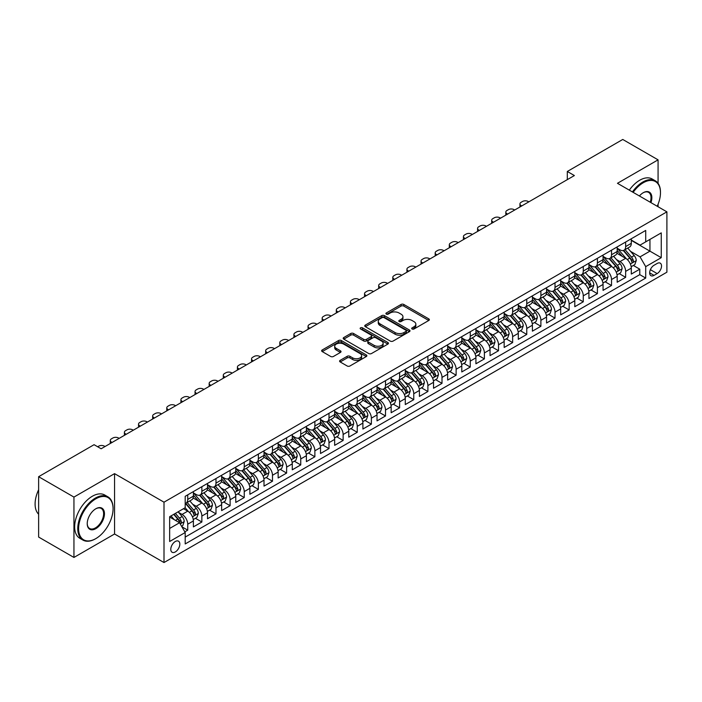 <?xml version="1.0" encoding="UTF-8"?>
<svg xmlns="http://www.w3.org/2000/svg" width="702" height="702" viewBox="0 0 702 702"><rect width="100%" height="100%" fill="white"/><g stroke="black" fill="none" stroke-linecap="round" stroke-linejoin="round"><path stroke-width="1.05" d="M412.1 328.984A1.369 0.79 0 0 0 414.04 328.984L428.773 320.481A1.957 1.132 0 0 0 429.352 319.673A1.957 1.132 0 0 0 428.773 318.875L403.817 304.466A1.957 1.132 0 0 0 401.044 304.466L386.311 312.969A1.369 0.79 0 0 0 385.907 313.531A1.369 0.79 0 0 0 386.311 314.092A1.369 0.79 0 0 0 388.25 314.092L390.154 312.995A6.274 3.624 0 0 1 399.034 312.995L401.114 314.189A6.274 3.624 0 0 1 402.948 316.751A6.274 3.624 0 0 1 401.114 319.313L399.201 320.419A1.369 0.79 0 0 0 398.806 320.981A1.369 0.79 0 0 0 399.201 321.534A1.369 0.79 0 0 0 401.149 321.534L403.053 320.437A6.274 3.624 0 0 1 411.925 320.437L414.005 321.639A6.274 3.624 0 0 1 415.847 324.201A6.274 3.624 0 0 1 414.005 326.763L412.1 327.86A1.369 0.79 0 0 0 411.697 328.422A1.369 0.79 0 0 0 412.1 328.984L412.1 327.86M175.307 551.939A6.397 3.694 120 0 0 179.484 546.305A6.397 3.694 120 0 0 178.501 541.181A6.397 3.694 120 0 0 175.307 541.496A6.397 3.694 120 0 0 171.13 547.13A6.397 3.694 120 0 0 172.104 552.255A6.397 3.694 120 0 0 175.307 551.939M340.172 360.345A1.957 1.132 0 0 0 339.592 361.144A1.957 1.132 0 0 0 340.172 361.942L347.174 365.988A1.957 1.132 0 0 0 349.947 365.988L366.312 356.537A1.957 1.132 0 0 0 366.883 355.738A1.957 1.132 0 0 0 366.312 354.94L341.347 340.531A1.957 1.132 0 0 0 338.575 340.531L322.218 349.973A1.957 1.132 0 0 0 321.639 350.781A1.957 1.132 0 0 0 322.218 351.579L330.677 356.458A1.957 1.132 0 0 0 333.45 356.458L340.452 352.422A1.957 1.132 0 0 0 341.023 351.614A1.957 1.132 0 0 0 340.452 350.816L336.258 348.394A5.247 3.027 0 0 1 334.714 346.253A5.247 3.027 0 0 1 337.952 343.453A5.247 3.027 0 0 1 343.673 344.112L360.1 353.597A5.247 3.027 0 0 1 361.644 355.738A5.247 3.027 0 0 1 358.406 358.538A5.247 3.027 0 0 1 352.685 357.88L349.947 356.3A1.957 1.132 0 0 0 347.174 356.3L340.172 360.345L340.172 361.942M114.558 473.639L73.947 497.086L38.628 476.702L38.628 537.056L73.947 557.441L114.558 533.994L164.005 562.539L164.005 502.184L114.558 473.639L114.558 533.994M658.072 183.345L658.072 159.845L617.462 183.301L666.9 211.846L164.005 502.184M658.072 159.845L622.753 139.461L567.313 171.472L567.313 179.624M38.628 476.702L94.077 444.691L101.141 448.771L574.376 175.553L567.313 171.472M390.294 341.093A1.957 1.132 0 0 0 393.067 341.093L409.433 331.642A1.957 1.132 0 0 0 410.003 330.844A1.957 1.132 0 0 0 409.433 330.045L384.477 315.637A1.957 1.132 0 0 0 381.704 315.637L365.338 325.079A1.957 1.132 0 0 0 364.759 325.877A1.957 1.132 0 0 0 365.338 326.684L390.294 341.093M361.1 329.282A1.369 0.79 0 0 1 362.495 329.475L387.846 344.112L371.507 353.536A1.957 1.132 0 0 1 368.734 353.536L343.778 339.127L343.778 337.53A1.957 1.132 0 0 0 343.199 338.329A1.957 1.132 0 0 0 343.778 339.127M343.778 337.53L350.781 333.485A1.957 1.132 0 0 1 353.554 333.485L363.671 339.329A1.957 1.132 0 0 0 366.444 339.329L371.095 336.644A1.957 1.132 0 0 0 371.665 335.846A1.957 1.132 0 0 0 371.095 335.047L360.556 328.966A1.369 0.79 0 0 1 360.152 328.404A1.369 0.79 0 0 1 361.003 327.667A1.369 0.79 0 0 1 362.495 327.843L387.873 342.488A1.957 1.132 0 0 1 388.443 343.296A1.957 1.132 0 0 1 387.873 344.094L387.873 342.488M184.801 531.853L187.732 530.159L181.871 526.781M178.536 512.372L182.081 514.417A7.994 4.616 60 0 1 187.732 524.21L193.383 520.945L193.383 526.904L201.86 522.007L195.437 518.295M192.664 504.22L196.209 506.265A7.994 4.616 60 0 1 201.86 516.049L207.511 512.793L207.511 518.743L215.988 513.846L209.556 510.143M206.792 496.06L210.337 498.113A7.994 4.616 60 0 1 215.988 507.897L221.639 504.633L221.639 510.591L230.116 505.694L223.684 501.983M220.919 487.908L224.464 489.952A7.994 4.616 60 0 1 230.116 499.745L235.767 496.481L235.767 502.43L244.243 497.542L237.811 493.831M235.047 479.747L238.592 481.8A7.994 4.616 60 0 1 244.243 491.584L249.894 488.32L249.894 494.278L258.362 489.382L251.939 485.67M249.166 471.595L252.72 473.639A7.994 4.616 60 0 1 258.362 483.432L264.013 480.168L264.013 486.117L272.49 481.23L266.067 477.518M263.294 463.443L266.839 465.487A7.994 4.616 60 0 1 272.49 475.272L278.141 472.007L278.141 477.965L286.618 473.069L280.195 469.357M277.422 455.282L280.967 457.327A7.994 4.616 60 0 1 286.618 467.12L292.269 463.855L292.269 469.813L300.746 464.917L294.322 461.205M291.549 447.13L295.094 449.175A7.994 4.616 60 0 1 300.746 458.959L306.397 455.703L306.397 461.653L314.873 456.756L308.441 453.053M305.677 438.969L309.222 441.023A7.994 4.616 60 0 1 314.873 450.807L320.524 447.543L320.524 453.501L329.001 448.604L322.569 444.892M319.805 430.817L323.35 432.862A7.994 4.616 60 0 1 329.001 442.655L334.652 439.391L334.652 445.34L343.129 440.452L336.697 436.741M333.924 422.657L337.478 424.71A7.994 4.616 60 0 1 343.129 434.494L348.771 431.23L348.771 437.188L357.248 432.292L350.825 428.58M348.052 414.505L351.597 416.549A7.994 4.616 60 0 1 357.248 426.342L362.899 423.078L362.899 429.027L371.376 424.14L364.952 420.428M362.179 406.353L365.724 408.397A7.994 4.616 60 0 1 371.376 418.181L377.027 414.917L377.027 420.875L385.503 415.979L379.08 412.267M376.307 398.192L379.852 400.237A7.994 4.616 60 0 1 385.503 410.029L391.154 406.765L391.154 412.723L399.631 407.827L393.199 404.115M390.435 390.04L393.98 392.085A7.994 4.616 60 0 1 399.631 401.869L405.282 398.613L405.282 404.563L413.759 399.666L407.327 395.963M404.563 381.879L408.108 383.933A7.994 4.616 60 0 1 413.759 393.717L419.41 390.452L419.41 396.411L427.887 391.514L421.454 387.802M418.682 373.727L422.235 375.772A7.994 4.616 60 0 1 427.887 385.556L433.529 382.3L433.529 388.25L442.006 383.362L435.582 379.65M432.809 365.567L436.354 367.62A7.994 4.616 60 0 1 442.006 377.404L447.657 374.14L447.657 380.098L456.133 375.201L449.71 371.49M446.937 357.415L450.482 359.459A7.994 4.616 60 0 1 456.133 369.252L461.784 365.988L461.784 371.937L470.261 367.049L463.838 363.338M461.065 349.263L464.61 351.307A7.994 4.616 60 0 1 470.261 361.091L475.912 357.827L475.912 363.785L484.389 358.889L477.957 355.177M475.193 341.102L478.738 343.146A7.994 4.616 60 0 1 484.389 352.939L490.04 349.675L490.04 355.624L498.517 350.737L492.084 347.025M489.32 332.95L492.865 334.994A7.994 4.616 60 0 1 498.517 344.779L504.168 341.523L504.168 347.472L512.644 342.576L506.212 338.864M503.439 324.789L506.993 326.842A7.994 4.616 60 0 1 512.644 336.627L518.295 333.362L518.295 339.32L526.763 334.424L520.34 330.712M517.567 316.637L521.112 318.682A7.994 4.616 60 0 1 526.763 328.466L532.414 325.21L532.414 331.16L540.891 326.272L534.468 322.56M531.695 308.476L535.24 310.53A7.994 4.616 60 0 1 540.891 320.314L546.542 317.05L546.542 323.008L555.019 318.111L548.595 314.399M545.823 300.324L549.368 302.369A7.994 4.616 60 0 1 555.019 312.162L560.67 308.898L560.67 314.847L569.146 309.959L562.714 306.248M559.95 292.164L563.495 294.217A7.994 4.616 60 0 1 569.146 304.001L574.798 300.737L574.798 306.695L583.274 301.799L576.842 298.087M574.078 284.012L577.623 286.056A7.994 4.616 60 0 1 583.274 295.849L588.925 292.585L588.925 298.534L597.402 293.647L590.97 289.935M588.197 275.86L591.751 277.904A7.994 4.616 60 0 1 597.402 287.688L603.053 284.433L603.053 290.382L611.521 285.486L605.098 281.774M602.325 267.699L605.879 269.752A7.994 4.616 60 0 1 611.521 279.536L617.172 276.272L617.172 282.23L625.649 277.334L625.649 271.376A7.994 4.616 -120 0 0 619.998 261.592L616.453 259.547M619.225 273.622L625.649 277.334M193.383 520.945A7.994 4.616 -120 0 0 187.732 511.161L183.494 508.713M207.511 512.793A7.994 4.616 -120 0 0 201.86 503.001L193.129 497.964M221.639 504.633A7.994 4.616 -120 0 0 215.988 494.849L207.248 489.803M235.767 496.481A7.994 4.616 -120 0 0 230.116 486.688L221.376 481.651M249.894 488.32A7.994 4.616 -120 0 0 244.243 478.536L235.503 473.49M264.013 480.168A7.994 4.616 -120 0 0 258.362 470.384L249.631 465.338M278.141 472.007A7.994 4.616 -120 0 0 272.49 462.223L263.759 457.177M292.269 463.855A7.994 4.616 -120 0 0 286.618 454.071L277.887 449.026M306.397 455.703A7.994 4.616 -120 0 0 300.746 445.91L292.006 440.865M320.524 447.543A7.994 4.616 -120 0 0 314.873 437.758L306.133 432.713M334.652 439.391A7.994 4.616 -120 0 0 329.001 429.598L320.261 424.561M348.771 431.23A7.994 4.616 -120 0 0 343.129 421.446L334.389 416.4M362.899 423.078A7.994 4.616 -120 0 0 357.248 413.294L348.517 408.248M377.027 414.917A7.994 4.616 -120 0 0 371.376 405.133L362.644 400.087M391.154 406.765A7.994 4.616 -120 0 0 385.503 396.981L376.763 391.935M405.282 398.613A7.994 4.616 -120 0 0 399.631 388.82L390.891 383.775M419.41 390.452A7.994 4.616 -120 0 0 413.759 380.668L405.019 375.623M433.529 382.3A7.994 4.616 -120 0 0 427.887 372.508L419.147 367.471M447.657 374.14A7.994 4.616 -120 0 0 442.006 364.356L433.274 359.31M461.784 365.988A7.994 4.616 -120 0 0 456.133 356.204L447.402 351.158M475.912 357.827A7.994 4.616 -120 0 0 470.261 348.043L461.521 342.997M490.04 349.675A7.994 4.616 -120 0 0 484.389 339.891L475.649 334.845M504.168 341.523A7.994 4.616 -120 0 0 498.517 331.73L489.777 326.684M518.295 333.362A7.994 4.616 -120 0 0 512.644 323.578L503.904 318.532M532.414 325.21A7.994 4.616 -120 0 0 526.763 315.417L518.032 310.381M546.542 317.05A7.994 4.616 -120 0 0 540.891 307.265L532.16 302.22M560.67 308.898A7.994 4.616 -120 0 0 555.019 299.113L546.288 294.068M574.798 300.737A7.994 4.616 -120 0 0 569.146 290.953L560.407 285.907M588.925 292.585A7.994 4.616 -120 0 0 583.274 282.801L574.534 277.755M603.053 284.433A7.994 4.616 -120 0 0 597.402 274.64L588.662 269.594M617.172 276.272A7.994 4.616 -120 0 0 611.521 266.488L602.79 261.442M657.151 263.469L654.045 265.259A6.195 3.571 120 0 0 649.999 270.718A6.195 3.571 120 0 0 650.947 275.684A6.195 3.571 120 0 0 654.045 275.377L657.151 273.578A6.195 3.571 120 0 0 661.196 268.12A6.195 3.571 120 0 0 660.249 263.162A6.195 3.571 120 0 0 657.151 263.469M164.005 562.539L666.9 272.192L666.9 211.846M169.656 528.448L179.545 522.744L185.196 532.528L185.196 543.945L645.708 278.071L645.708 266.646L640.057 256.862L630.58 251.386M185.196 532.528L169.656 541.496L169.656 516.707L185.196 507.73L185.196 496.314L645.708 230.44L645.708 241.857L661.249 232.88L661.249 257.678L645.708 266.646M193.383 492.892L196.209 494.524A7.994 4.616 60 0 0 200.21 494.919L205.853 491.654A7.994 4.616 -120 0 0 207.511 487.995L207.511 483.432M207.511 484.731L210.337 486.363A7.994 4.616 60 0 0 214.329 486.758L219.98 483.502A7.994 4.616 -120 0 0 221.639 479.843L221.639 475.272M221.639 476.579L224.464 478.211A7.994 4.616 60 0 0 228.457 478.606L234.108 475.342A7.994 4.616 -120 0 0 235.767 471.683L235.767 467.12M235.767 468.418L238.592 470.05A7.994 4.616 60 0 0 242.585 470.445L248.236 467.19A7.994 4.616 -120 0 0 249.894 463.531L249.894 458.959M249.894 460.266L252.72 461.898A7.994 4.616 60 0 0 256.713 462.293L262.364 459.029A7.994 4.616 -120 0 0 264.013 455.37L264.013 450.807M264.013 452.114L266.839 453.746A7.994 4.616 60 0 0 270.84 454.141L276.491 450.877A7.994 4.616 -120 0 0 278.141 447.218L278.141 442.646M278.141 443.954L280.967 445.586A7.994 4.616 60 0 0 284.968 445.981L290.61 442.716A7.994 4.616 -120 0 0 292.269 439.066L292.269 434.494M292.269 435.802L295.094 437.434A7.994 4.616 60 0 0 299.087 437.829L304.738 434.564A7.994 4.616 -120 0 0 306.397 430.905L306.397 426.342M306.397 427.641L309.222 429.273A7.994 4.616 60 0 0 313.215 429.668L318.866 426.412A7.994 4.616 -120 0 0 320.524 422.753L320.524 418.181M320.524 419.489L323.35 421.121A7.994 4.616 60 0 0 327.343 421.516L332.994 418.252A7.994 4.616 -120 0 0 334.652 414.592L334.652 410.029M334.652 411.328L337.478 412.96A7.994 4.616 60 0 0 341.47 413.355L347.121 410.1A7.994 4.616 -120 0 0 348.771 406.44L348.771 401.869M348.771 403.176L351.597 404.808A7.994 4.616 60 0 0 355.598 405.203L361.249 401.939A7.994 4.616 -120 0 0 362.899 398.28L362.899 393.717M362.899 395.024L365.724 396.648A7.994 4.616 60 0 0 369.726 397.051L375.377 393.787A7.994 4.616 -120 0 0 377.027 390.128L377.027 385.556M377.027 386.863L379.852 388.496A7.994 4.616 60 0 0 383.845 388.89L389.496 385.626A7.994 4.616 -120 0 0 391.154 381.967L391.154 377.404M391.154 378.711L393.98 380.344A7.994 4.616 60 0 0 397.973 380.738L403.624 377.474A7.994 4.616 -120 0 0 405.282 373.815L405.282 369.252M405.282 370.551L408.108 372.183A7.994 4.616 60 0 0 412.1 372.578L417.751 369.322A7.994 4.616 -120 0 0 419.41 365.663L419.41 361.091M419.41 362.399L422.235 364.031A7.994 4.616 60 0 0 426.228 364.426L431.879 361.161A7.994 4.616 -120 0 0 433.529 357.502L433.529 352.939M433.529 354.238L436.354 355.87A7.994 4.616 60 0 0 440.356 356.265L446.007 353.009A7.994 4.616 -120 0 0 447.657 349.35L447.657 344.779M447.657 346.086L450.482 347.718A7.994 4.616 60 0 0 454.484 348.113L460.135 344.849A7.994 4.616 -120 0 0 461.784 341.19L461.784 336.627M461.784 337.934L464.61 339.557A7.994 4.616 60 0 0 468.603 339.961L474.254 336.697A7.994 4.616 -120 0 0 475.912 333.038L475.912 328.466M475.912 329.773L478.738 331.405A7.994 4.616 60 0 0 482.73 331.8L488.381 328.536A7.994 4.616 -120 0 0 490.04 324.877L490.04 320.314M490.04 321.621L492.865 323.253A7.994 4.616 60 0 0 496.858 323.648L502.509 320.384A7.994 4.616 -120 0 0 504.168 316.725L504.168 312.162M504.168 313.461L506.993 315.093A7.994 4.616 60 0 0 510.986 315.488L516.637 312.223A7.994 4.616 -120 0 0 518.295 308.573L518.295 304.001M518.295 305.309L521.112 306.941A7.994 4.616 60 0 0 525.114 307.336L530.765 304.071A7.994 4.616 -120 0 0 532.414 300.412L532.414 295.849M532.414 297.148L535.24 298.78A7.994 4.616 60 0 0 539.241 299.175L544.892 295.919A7.994 4.616 -120 0 0 546.542 292.26L546.542 287.688M546.542 288.996L549.368 290.628A7.994 4.616 60 0 0 553.36 291.023L559.011 287.759A7.994 4.616 -120 0 0 560.67 284.099L560.67 279.536M560.67 280.844L563.495 282.467A7.994 4.616 60 0 0 567.488 282.871L573.139 279.607A7.994 4.616 -120 0 0 574.798 275.947L574.798 271.376M574.798 272.683L577.623 274.315A7.994 4.616 60 0 0 581.616 274.71L587.267 271.446A7.994 4.616 -120 0 0 588.925 267.787L588.925 263.224M588.925 264.531L591.751 266.163A7.994 4.616 60 0 0 595.744 266.558L601.395 263.294A7.994 4.616 -120 0 0 603.053 259.635L603.053 255.072M603.053 256.37L605.879 258.003A7.994 4.616 60 0 0 609.871 258.397L615.522 255.133A7.994 4.616 -120 0 0 617.172 251.483L617.172 246.911M185.196 537.091L639.776 274.64L639.776 269.182L631.3 274.07L631.3 268.12A7.994 4.616 -120 0 0 625.649 258.327L616.918 253.29M617.172 248.218L619.998 249.851A7.994 4.616 -120 0 0 623.999 250.245A7.994 4.616 -120 0 0 625.649 246.586L625.649 242.014M623.999 250.245L629.65 246.981A7.994 4.616 -120 0 0 631.3 243.322L631.3 238.759M187.732 494.849L187.732 499.412A7.994 4.616 60 0 1 186.083 503.071A7.994 4.616 60 0 1 185.196 503.395M186.083 503.071L191.734 499.806A7.994 4.616 -120 0 0 193.383 496.156L193.383 491.584M201.86 486.688L201.86 491.26A7.994 4.616 60 0 1 200.21 494.919M215.988 478.536L215.988 483.099A7.994 4.616 60 0 1 214.329 486.758M230.116 470.384L230.116 474.947A7.994 4.616 60 0 1 228.457 478.606M244.243 462.223L244.243 466.795A7.994 4.616 60 0 1 242.585 470.445M258.362 454.071L258.362 458.634A7.994 4.616 60 0 1 256.713 462.293M272.49 445.91L272.49 450.482A7.994 4.616 60 0 1 270.84 454.141M286.618 437.758L286.618 442.321A7.994 4.616 60 0 1 284.968 445.981M300.746 429.598L300.746 434.169A7.994 4.616 60 0 1 299.087 437.829M314.873 421.446L314.873 426.009A7.994 4.616 60 0 1 313.215 429.668M329.001 413.285L329.001 417.857A7.994 4.616 60 0 1 327.343 421.516M343.129 405.133L343.129 409.705A7.994 4.616 60 0 1 341.47 413.355M357.248 396.981L357.248 401.544A7.994 4.616 60 0 1 355.598 405.203M371.376 388.82L371.376 393.392A7.994 4.616 60 0 1 369.726 397.051M385.503 380.668L385.503 385.231A7.994 4.616 60 0 1 383.845 388.89M399.631 372.508L399.631 377.079A7.994 4.616 60 0 1 397.973 380.738M413.759 364.356L413.759 368.919A7.994 4.616 60 0 1 412.1 372.578M427.887 356.195L427.887 360.767A7.994 4.616 60 0 1 426.228 364.426M442.006 348.043L442.006 352.615A7.994 4.616 60 0 1 440.356 356.265M456.133 339.891L456.133 344.454A7.994 4.616 60 0 1 454.484 348.113M470.261 331.73L470.261 336.302A7.994 4.616 60 0 1 468.603 339.961M484.389 323.578L484.389 328.141A7.994 4.616 60 0 1 482.73 331.8M498.517 315.417L498.517 319.989A7.994 4.616 60 0 1 496.858 323.648M512.644 307.265L512.644 311.828A7.994 4.616 60 0 1 510.986 315.488M526.763 299.105L526.763 303.676A7.994 4.616 60 0 1 525.114 307.336M540.891 290.953L540.891 295.524A7.994 4.616 60 0 1 539.241 299.175M555.019 282.801L555.019 287.364A7.994 4.616 60 0 1 553.36 291.023M569.146 274.64L569.146 279.212A7.994 4.616 60 0 1 567.488 282.871M583.274 266.488L583.274 271.051A7.994 4.616 60 0 1 581.616 274.71M597.402 258.327L597.402 262.899A7.994 4.616 60 0 1 595.744 266.558M611.521 250.175L611.521 254.738A7.994 4.616 60 0 1 609.871 258.397M611.521 279.536L611.521 285.486M597.402 287.688L597.402 293.647M583.274 295.849L583.274 301.799M569.146 304.001L569.146 309.959M555.019 312.162L555.019 318.111M540.891 320.314L540.891 326.272M526.763 328.466L526.763 334.424M512.644 336.627L512.644 342.576M498.517 344.779L498.517 350.737M484.389 352.939L484.389 358.889M470.261 361.091L470.261 367.049M456.133 369.252L456.133 375.201M442.006 377.404L442.006 383.362M427.887 385.556L427.887 391.514M413.759 393.717L413.759 399.666M399.631 401.869L399.631 407.827M385.503 410.029L385.503 415.979M371.376 418.181L371.376 424.14M357.248 426.342L357.248 432.292M343.129 434.494L343.129 440.452M329.001 442.655L329.001 448.604M314.873 450.807L314.873 456.756M300.746 458.959L300.746 464.917M286.618 467.12L286.618 473.069M272.49 475.272L272.49 481.23M258.362 483.432L258.362 489.382M244.243 491.584L244.243 497.542M230.116 499.745L230.116 505.694M215.988 507.897L215.988 513.846M201.86 516.049L201.86 522.007M187.732 524.21L187.732 530.159M179.545 522.744L169.656 517.032M640.057 256.862L649.947 251.149L649.947 239.408L661.249 232.88M631.3 240.391L661.249 257.678M631.3 240.058L640.057 245.121L645.708 241.857M658.072 206.748L658.072 204.238M73.947 497.086L73.947 557.441M633.353 265.47L639.776 269.182M639.776 274.64L645.708 278.071M412.653 329.177L414.005 328.396A6.274 3.624 0 0 0 415.847 325.833L415.847 324.201M402.948 316.751L402.948 318.383A6.274 3.624 0 0 1 401.114 320.946L399.754 321.727M428.746 320.489L403.817 306.098A1.957 1.132 0 0 0 401.044 306.098L386.855 314.285M409.406 331.66L384.477 317.26A1.957 1.132 0 0 0 381.704 317.26L365.365 326.693L365.338 325.079M405.967 331.405A1.369 0.79 0 0 0 406.37 330.844A1.369 0.79 0 0 0 405.967 330.282L384.055 317.637A1.369 0.79 0 0 0 382.116 317.637L380.107 318.796A6.274 3.624 0 0 0 378.264 321.358A6.274 3.624 0 0 0 380.107 323.92L395.077 332.564A6.274 3.624 0 0 0 403.957 332.564L405.967 331.405L405.967 333.038A1.369 0.79 0 0 0 406.37 332.476L406.37 330.844M378.264 321.358L378.264 322.99A6.274 3.624 0 0 0 380.107 325.552L380.107 323.92M405.967 333.038L403.957 334.196A6.274 3.624 0 0 1 395.077 334.196L380.107 325.552M343.804 339.145L350.781 335.117L350.781 333.485M371.665 335.846L371.665 337.478A1.957 1.132 0 0 1 371.095 338.276L366.444 340.961A1.957 1.132 0 0 1 363.671 340.961L353.554 335.117A1.957 1.132 0 0 0 350.781 335.117M374.175 345.393A5.247 3.027 0 0 0 379.896 346.051A5.247 3.027 0 0 0 383.134 343.252A5.247 3.027 0 0 0 381.598 341.111L375.807 337.767A1.957 1.132 0 0 0 373.034 337.767L368.392 340.452A1.957 1.132 0 0 0 367.813 341.251A1.957 1.132 0 0 0 368.392 342.049L374.175 345.393L374.175 347.025A5.247 3.027 0 0 0 379.896 347.683A5.247 3.027 0 0 0 383.134 344.884L383.134 343.252M367.813 341.251L367.813 342.883A1.957 1.132 0 0 0 368.392 343.682L368.392 342.049M374.175 347.025L368.392 343.682M361.644 355.738L361.644 357.371A5.247 3.027 0 0 1 358.406 360.17A5.247 3.027 0 0 1 352.685 359.512L349.947 357.932A1.957 1.132 0 0 0 347.174 357.932L340.198 361.96M334.714 346.253L334.714 347.885A5.247 3.027 0 0 0 336.258 350.026L336.258 348.394M340.426 352.43L336.258 350.026M366.286 356.555L341.347 342.164A1.957 1.132 0 0 0 338.575 342.164L322.244 351.597M631.186 266.716L634.836 264.61L636.249 260.53A5.291 3.054 -120 0 0 634.187 255.563L627.728 248.087M521.753 205.932L521.112 205.563A3.993 2.308 -0 0 1 519.945 203.931A3.993 2.308 -0 0 1 521.112 202.299L522.525 201.483A3.993 2.308 -0 0 1 528.176 201.483L528.817 201.851M626.438 258.845L618.778 249.982A15.286 8.828 -120 0 0 617.172 248.306M622.235 256.362L617.953 251.404A12.689 7.327 -120 0 0 617.172 250.553M623.279 250.535L629.808 258.09A5.291 3.054 60 0 1 631.695 261.741C632.484 262.802 633.055 262.478 633.388 260.758A5.291 3.054 -120 0 0 631.502 257.107L625.043 249.64M623.657 250.403L630.677 258.529A2.694 1.553 60 0 1 631.352 259.582L633.388 260.758M631.695 261.741L632.081 262.364M657.212 206.248A24.377 14.075 120 0 0 660.477 192.717A24.377 14.075 120 0 0 643.243 182.766A24.377 14.075 120 0 0 633.151 192.357M632.423 191.936A24.974 14.417 -60 0 1 642.813 182.029A24.974 14.417 -60 0 1 655.299 180.8A24.974 14.417 -60 0 1 660.477 192.225A24.974 14.417 -60 0 1 660.468 192.471M639.408 195.972A12.188 7.038 -60 0 1 643.243 192.717L643.243 192.717A12.188 7.038 -60 0 1 650.956 202.641M629.317 190.145A24.974 14.417 -60 0 1 639.706 180.238A24.974 14.417 -60 0 1 652.193 179.001L655.299 180.8M650.219 202.211A11.583 6.687 120 0 0 648.604 192.392A11.583 6.687 120 0 0 643.023 192.848M95.419 538.846L95.841 538.601A24.377 14.075 120 0 0 113.075 508.757A24.377 14.075 120 0 0 95.841 498.806A24.377 14.075 120 0 0 78.606 528.65A24.377 14.075 120 0 0 95.841 538.601L95.419 538.846A24.974 14.417 -60 0 1 82.933 540.084A24.974 14.417 -60 0 1 79.107 520.077A24.974 14.417 -60 0 1 95.419 498.069A24.974 14.417 -60 0 1 107.906 496.832A24.974 14.417 -60 0 1 113.075 508.266A24.974 14.417 -60 0 1 113.075 508.511M95.841 528.65A12.188 7.038 -60 0 1 87.224 523.674A12.188 7.038 -60 0 1 95.841 508.757L95.841 508.757A12.188 7.038 -60 0 1 104.458 513.724A12.188 7.038 -60 0 1 95.841 528.65M87.232 523.429A11.583 6.687 120 0 0 89.628 528.492A11.583 6.687 120 0 0 95.419 527.922A11.583 6.687 120 0 0 102.992 517.707A11.583 6.687 120 0 0 101.211 508.423A11.583 6.687 120 0 0 95.63 508.88M82.933 540.084L79.826 538.294A24.974 14.417 -60 0 1 76 518.278A24.974 14.417 -60 0 1 92.313 496.27A24.974 14.417 -60 0 1 104.8 495.042L107.906 496.832M38.628 514.215A24.974 14.417 -60 0 1 38.628 489.75M617.058 274.877L620.708 272.762L622.121 268.69A5.291 3.054 -120 0 0 620.059 263.715L613.601 256.248M507.625 214.084L506.993 213.715A3.993 2.308 -0 0 1 505.817 212.083A3.993 2.308 -0 0 1 506.993 210.46L508.406 209.644A3.993 2.308 -0 0 1 514.057 209.644L514.689 210.003M612.311 267.006L604.659 258.143A15.286 8.828 -120 0 0 603.053 256.458M608.116 264.514L603.834 259.556A12.689 7.327 -120 0 0 603.053 258.705M609.152 258.687L615.68 266.242A5.291 3.054 60 0 1 617.567 269.893C618.365 270.954 618.927 270.63 619.261 268.91A5.291 3.054 -120 0 0 617.374 265.268L610.915 257.792M609.538 258.564L616.549 266.681A2.694 1.553 60 0 1 617.225 267.743L619.261 268.91M617.567 269.893L617.953 270.516M602.93 283.029L606.581 280.923L607.993 276.842A5.291 3.054 -120 0 0 605.931 271.876L599.473 264.4M493.497 222.244L492.865 221.876A3.993 2.308 -0 0 1 491.69 220.244A3.993 2.308 -0 0 1 492.865 218.612L494.278 217.795A3.993 2.308 -0 0 1 499.929 217.795L500.561 218.164M598.183 275.158L590.531 266.295A15.286 8.828 -120 0 0 588.925 264.619M593.989 272.674L589.706 267.716A12.689 7.327 -120 0 0 588.925 266.865M595.024 266.839L601.553 274.403A5.291 3.054 60 0 1 603.439 278.045C604.238 279.115 604.799 278.791 605.133 277.071A5.291 3.054 -120 0 0 603.246 273.42L596.797 265.953M595.41 266.716L602.421 274.842A2.694 1.553 60 0 1 603.106 275.895L605.133 277.071M603.439 278.045L603.825 278.676M588.803 291.181L592.453 289.075L593.866 285.003A5.291 3.054 -120 0 0 591.804 280.028L585.354 272.551M479.369 230.396L478.738 230.028A3.993 2.308 -0 0 1 477.571 228.396A3.993 2.308 -0 0 1 478.738 226.764L480.15 225.956A3.993 2.308 -0 0 1 485.802 225.956L486.433 226.316M584.055 283.318L576.403 274.456A15.286 8.828 -120 0 0 574.798 272.771M579.861 280.826L575.579 275.868A12.689 7.327 -120 0 0 574.798 275.017M580.896 275L587.425 282.555A5.291 3.054 60 0 1 589.311 286.205C590.11 287.267 590.672 286.942 591.005 285.223A5.291 3.054 -120 0 0 589.118 281.581L582.669 274.105M581.282 274.877L588.294 282.994A2.694 1.553 60 0 1 588.978 284.056L591.005 285.223M589.311 286.205L589.698 286.828M574.675 299.342L578.325 297.236L579.738 293.155A5.291 3.054 -120 0 0 577.676 288.189L571.226 280.712M465.25 238.548L464.61 238.189A3.993 2.308 -0 0 1 463.443 236.556A3.993 2.308 -0 0 1 464.61 234.924L466.023 234.108A3.993 2.308 -0 0 1 471.674 234.108L472.306 234.477M569.927 291.47L562.276 282.608A15.286 8.828 -120 0 0 560.67 280.932M565.733 288.987L561.451 284.029A12.689 7.327 -120 0 0 560.67 283.178M566.768 283.152L573.297 290.716A5.291 3.054 60 0 1 575.184 294.357C575.982 295.428 576.544 295.094 576.886 293.383A5.291 3.054 -120 0 0 574.991 289.733L568.541 282.265M567.155 283.029L574.166 291.154A2.694 1.553 60 0 1 574.85 292.207L576.886 293.383M575.184 294.357L575.57 294.989M560.547 307.494L564.197 305.388L565.61 301.307A5.291 3.054 -120 0 0 563.548 296.341L557.098 288.864M451.123 246.709L450.482 246.341A3.993 2.308 -0 0 1 449.315 244.708A3.993 2.308 -0 0 1 450.482 243.076L451.895 242.26A3.993 2.308 -0 0 1 457.546 242.26L458.187 242.629M555.808 299.622L548.148 290.76A15.286 8.828 -120 0 0 546.542 289.084M551.605 297.139L547.323 292.181A12.689 7.327 -120 0 0 546.542 291.33M552.641 291.312L559.169 298.868A5.291 3.054 60 0 1 561.065 302.518C561.854 303.58 562.425 303.255 562.758 301.535A5.291 3.054 -120 0 0 560.872 297.894L554.413 290.417M553.027 291.19L560.047 299.306A2.694 1.553 60 0 1 560.722 300.359L562.758 301.535M561.065 302.518L561.442 303.141M546.428 315.654L550.078 313.548L551.491 309.468A5.291 3.054 -120 0 0 549.429 304.493L542.971 297.025M436.995 254.861L436.354 254.501A3.993 2.308 -0 0 1 435.187 252.869A3.993 2.308 -0 0 1 436.354 251.237L437.767 250.421A3.993 2.308 -0 0 1 443.418 250.421L444.059 250.79M541.681 307.783L534.02 298.92A15.286 8.828 -120 0 0 532.414 297.236M537.478 305.291L533.195 300.333A12.689 7.327 -120 0 0 532.414 299.482M538.522 299.464L545.05 307.028A5.291 3.054 60 0 1 546.937 310.67C547.727 311.732 548.297 311.407 548.631 309.696A5.291 3.054 -120 0 0 546.744 306.046L540.286 298.569M538.899 299.342L545.919 307.467A2.694 1.553 60 0 1 546.595 308.52L548.631 309.696M546.937 310.67L547.323 311.302M532.3 323.806L535.951 321.7L537.363 317.62A5.291 3.054 -120 0 0 535.301 312.653L528.843 305.177M422.867 263.022L422.235 262.653A3.993 2.308 -0 0 1 421.06 261.021A3.993 2.308 -0 0 1 422.235 259.389L423.648 258.573A3.993 2.308 -0 0 1 429.299 258.573L429.931 258.941M527.553 315.935L519.901 307.072A15.286 8.828 -120 0 0 518.295 305.396M523.35 313.452L519.076 308.494A12.689 7.327 -120 0 0 518.295 307.643M524.394 307.625L530.923 315.18A5.291 3.054 60 0 1 532.809 318.831C533.599 319.893 534.169 319.568 534.503 317.848A5.291 3.054 -120 0 0 532.616 314.198L526.158 306.73M524.78 307.502L531.791 315.619A2.694 1.553 60 0 1 532.467 316.672L534.503 317.848M532.809 318.831L533.195 319.454M518.173 331.967L521.823 329.852L523.236 325.781A5.291 3.054 -120 0 0 521.174 320.805L514.715 313.338M408.739 271.174L408.108 270.805A3.993 2.308 -0 0 1 406.932 269.182A3.993 2.308 -0 0 1 408.108 267.55L409.52 266.734A3.993 2.308 -0 0 1 415.172 266.734L415.803 267.093M513.425 324.096L505.773 315.233A15.286 8.828 -120 0 0 504.168 313.548M509.231 321.604L504.949 316.646A12.689 7.327 -120 0 0 504.168 315.795M510.266 315.777L516.795 323.332A5.291 3.054 60 0 1 518.681 326.983C519.48 328.045 520.042 327.72 520.375 326A5.291 3.054 -120 0 0 518.488 322.358L512.039 314.882M510.652 315.654L517.664 323.771A2.694 1.553 60 0 1 518.348 324.833L520.375 326M518.681 326.983L519.068 327.606M504.045 340.119L507.695 338.013L509.108 333.933A5.291 3.054 -120 0 0 507.046 328.966L500.596 321.49M394.612 279.335L393.98 278.966A3.993 2.308 -0 0 1 392.813 277.334A3.993 2.308 -0 0 1 393.98 275.702L395.393 274.886A3.993 2.308 -0 0 1 401.044 274.886L401.676 275.254M499.297 332.248L491.646 323.385A15.286 8.828 -120 0 0 490.04 321.709M495.103 329.764L490.821 324.807A12.689 7.327 -120 0 0 490.04 323.955M496.138 323.929L502.667 331.493A5.291 3.054 60 0 1 504.554 335.135C505.352 336.205 505.914 335.881 506.247 334.161A5.291 3.054 -120 0 0 504.361 330.51L497.911 323.043M496.525 323.806L503.536 331.932A2.694 1.553 60 0 1 504.22 332.985L506.247 334.161M504.554 335.135L504.94 335.767M489.917 348.28L493.567 346.165L494.98 342.093A5.291 3.054 -120 0 0 492.918 337.118L486.468 329.65M380.484 287.487L379.852 287.118A3.993 2.308 -0 0 1 378.685 285.486A3.993 2.308 -0 0 1 379.852 283.854L381.265 283.046A3.993 2.308 -0 0 1 386.916 283.046L387.548 283.406M485.17 340.409L477.518 331.546A15.286 8.828 -120 0 0 475.912 329.861M480.975 337.916L476.693 332.959A12.689 7.327 -120 0 0 475.912 332.107M482.011 332.09L488.539 339.645A5.291 3.054 60 0 1 490.426 343.296C491.224 344.357 491.786 344.033 492.12 342.313A5.291 3.054 -120 0 0 490.233 338.671L483.783 331.195M482.397 331.967L489.408 340.084A2.694 1.553 60 0 1 490.093 341.146L492.12 342.313M490.426 343.296L490.812 343.919M475.789 356.432L479.44 354.326L480.852 350.245A5.291 3.054 -120 0 0 478.79 345.279L472.341 337.802M366.365 295.639L365.724 295.279A3.993 2.308 -0 0 1 364.557 293.647A3.993 2.308 -0 0 1 365.724 292.014L367.137 291.198A3.993 2.308 -0 0 1 372.788 291.198L373.429 291.567M471.051 348.561L463.39 339.698A15.286 8.828 -120 0 0 461.784 338.022M466.848 346.077L462.565 341.119A12.689 7.327 -120 0 0 461.784 340.268M467.883 340.242L474.412 347.806A5.291 3.054 60 0 1 476.298 351.448C477.097 352.518 477.667 352.185 478.001 350.473A5.291 3.054 -120 0 0 476.114 346.823L469.656 339.356M468.269 340.119L475.289 348.245A2.694 1.553 60 0 1 475.965 349.298L478.001 350.473M476.298 351.448L476.684 352.079M461.67 364.584L465.321 362.478L466.733 358.397A5.291 3.054 -120 0 0 464.671 353.431L458.213 345.954M352.237 303.799L351.597 303.431A3.993 2.308 -0 0 1 350.43 301.799A3.993 2.308 -0 0 1 351.597 300.166L353.009 299.35A3.993 2.308 -0 0 1 358.661 299.35L359.301 299.719M456.923 356.713L449.262 347.85A15.286 8.828 -120 0 0 447.657 346.174M452.72 354.229L448.438 349.271A12.689 7.327 -120 0 0 447.657 348.42M453.764 348.403L460.293 355.958A5.291 3.054 60 0 1 462.179 359.608C462.969 360.67 463.539 360.345 463.873 358.625A5.291 3.054 -120 0 0 461.986 354.984L455.528 347.508M454.141 348.28L461.161 356.397A2.694 1.553 60 0 1 461.837 357.45L463.873 358.625M462.179 359.608L462.565 360.231M447.543 372.744L451.193 370.638L452.606 366.558A5.291 3.054 -120 0 0 450.544 361.583L444.085 354.115M338.11 311.951L337.478 311.591A3.993 2.308 -0 0 1 336.302 309.959A3.993 2.308 -0 0 1 337.478 308.327L338.89 307.511A3.993 2.308 -0 0 1 344.533 307.511L345.173 307.88M442.795 364.873L435.143 356.011A15.286 8.828 -120 0 0 433.529 354.326M438.592 362.381L434.319 357.432A12.689 7.327 -120 0 0 433.529 356.572M439.636 356.555L446.165 364.119A5.291 3.054 60 0 1 448.051 367.76C448.841 368.822 449.412 368.497 449.745 366.786A5.291 3.054 -120 0 0 447.858 363.136L441.4 355.66M440.014 356.432L447.034 364.557A2.694 1.553 60 0 1 447.709 365.61L449.745 366.786M448.051 367.76L448.438 368.392M433.415 380.896L437.065 378.79L438.478 374.71A5.291 3.054 -120 0 0 436.416 369.743L429.957 362.267M323.982 320.112L323.35 319.743A3.993 2.308 -0 0 1 322.174 318.111A3.993 2.308 -0 0 1 323.35 316.479L324.763 315.663A3.993 2.308 -0 0 1 330.414 315.663L331.046 316.032M428.668 373.025L421.016 364.162A15.286 8.828 -120 0 0 419.41 362.486M424.473 370.542L420.191 365.584A12.689 7.327 -120 0 0 419.41 364.733M425.509 364.715L432.037 372.271A5.291 3.054 60 0 1 433.924 375.921C434.722 376.983 435.284 376.658 435.617 374.938A5.291 3.054 -120 0 0 433.731 371.288L427.281 363.82M425.895 364.592L432.906 372.709A2.694 1.553 60 0 1 433.59 373.762L435.617 374.938M433.924 375.921L434.31 376.544M419.287 389.057L422.937 386.942L424.35 382.871A5.291 3.054 -120 0 0 422.288 377.895L415.838 370.428M309.854 328.264L309.222 327.895A3.993 2.308 -0 0 1 308.055 326.272A3.993 2.308 -0 0 1 309.222 324.64L310.635 323.824A3.993 2.308 -0 0 1 316.286 323.824L316.918 324.184M414.54 381.186L406.888 372.323A15.286 8.828 -120 0 0 405.282 370.638M410.345 378.694L406.063 373.736A12.689 7.327 -120 0 0 405.282 372.885M411.381 372.867L417.909 380.423A5.291 3.054 60 0 1 419.796 384.073C420.595 385.135 421.156 384.81 421.49 383.09A5.291 3.054 -120 0 0 419.603 379.449L413.153 371.972M411.767 372.744L418.778 380.861A2.694 1.553 60 0 1 419.463 381.923L421.49 383.09M419.796 384.073L420.182 384.705M405.159 397.209L408.81 395.103L410.222 391.023A5.291 3.054 -120 0 0 408.16 386.056L401.711 378.58M295.726 336.425L295.094 336.056A3.993 2.308 -0 0 1 293.927 334.424A3.993 2.308 -0 0 1 295.094 332.792L296.507 331.976A3.993 2.308 -0 0 1 302.158 331.976L302.79 332.344M400.412 389.338L392.76 380.475A15.286 8.828 -120 0 0 391.154 378.799M396.218 386.855L391.935 381.897A12.689 7.327 -120 0 0 391.154 381.046M397.253 381.019L403.782 388.583A5.291 3.054 60 0 1 405.668 392.225C406.467 393.295 407.028 392.971 407.362 391.251A5.291 3.054 -120 0 0 405.475 387.601L399.026 380.133M397.639 380.896L404.65 389.022A2.694 1.553 60 0 1 405.335 390.075L407.362 391.251M405.668 392.225L406.054 392.857M391.032 405.37L394.682 403.255L396.095 399.184A5.291 3.054 -120 0 0 394.033 394.208L387.583 386.741M281.607 344.577L280.967 344.208A3.993 2.308 -0 0 1 279.8 342.576A3.993 2.308 -0 0 1 280.967 340.944L282.38 340.137A3.993 2.308 -0 0 1 288.031 340.137L288.671 340.496M386.284 397.499L378.632 388.636A15.286 8.828 -120 0 0 377.027 386.951M382.09 395.007L377.808 390.049A12.689 7.327 -120 0 0 377.027 389.198M383.125 389.18L389.654 396.735A5.291 3.054 60 0 1 391.54 400.386C392.339 401.447 392.909 401.123 393.243 399.403A5.291 3.054 -120 0 0 391.356 395.761L384.898 388.285M383.511 389.057L390.531 397.174A2.694 1.553 60 0 1 391.207 398.236L393.243 399.403M391.54 400.386L391.927 401.009M376.913 413.522L380.563 411.416L381.967 407.335A5.291 3.054 -120 0 0 379.914 402.369L373.455 394.893M267.48 352.729L266.839 352.369A3.993 2.308 -0 0 1 265.672 350.737A3.993 2.308 -0 0 1 266.839 349.105L268.252 348.289A3.993 2.308 -0 0 1 273.903 348.289L274.543 348.657M372.165 405.651L364.505 396.788A15.286 8.828 -120 0 0 362.899 395.112M367.962 403.167L363.68 398.209A12.689 7.327 -120 0 0 362.899 397.358M369.006 397.332L375.535 404.896A5.291 3.054 60 0 1 377.422 408.538C378.211 409.608 378.782 409.275 379.115 407.564A5.291 3.054 -120 0 0 377.228 403.913L370.77 396.446M369.384 397.209L376.404 405.335A2.694 1.553 60 0 1 377.079 406.388L379.115 407.564M377.422 408.538L377.808 409.169M362.785 421.674L366.435 419.568L367.848 415.487A5.291 3.054 -120 0 0 365.786 410.521L359.327 403.045M253.352 360.889L252.72 360.521A3.993 2.308 -0 0 1 251.544 358.889A3.993 2.308 -0 0 1 252.72 357.257L254.133 356.44A3.993 2.308 -0 0 1 259.775 356.44L260.416 356.809M358.038 413.803L350.386 404.94A15.286 8.828 -120 0 0 348.771 403.264M353.834 411.319L349.561 406.361A12.689 7.327 -120 0 0 348.771 405.51M354.879 405.493L361.407 413.048A5.291 3.054 60 0 1 363.294 416.698C364.084 417.76 364.654 417.436 364.987 415.716A5.291 3.054 -120 0 0 363.101 412.074L356.642 404.598M355.256 405.37L362.276 413.487A2.694 1.553 60 0 1 362.952 414.54L364.987 415.716M363.294 416.698L363.68 417.321M348.657 429.835L352.307 427.729L353.72 423.648A5.291 3.054 -120 0 0 351.658 418.673L345.2 411.205M239.224 369.041L238.592 368.682A3.993 2.308 -0 0 1 237.416 367.049A3.993 2.308 -0 0 1 238.592 365.417L240.005 364.601A3.993 2.308 -0 0 1 245.656 364.601L246.288 364.97M343.91 421.963L336.258 413.101A15.286 8.828 -120 0 0 334.652 411.416M339.715 419.471L335.433 414.522A12.689 7.327 -120 0 0 334.652 413.662M340.751 413.645L347.279 421.209A5.291 3.054 60 0 1 349.166 424.85C349.965 425.912 350.526 425.587 350.86 423.876A5.291 3.054 -120 0 0 348.973 420.226L342.515 412.75M341.137 413.522L348.148 421.648A2.694 1.553 60 0 1 348.824 422.701L350.86 423.876M349.166 424.85L349.552 425.482M334.529 437.987L338.18 435.881L339.592 431.8A5.291 3.054 -120 0 0 337.53 426.834L331.081 419.357M225.096 377.202L224.464 376.834A3.993 2.308 -0 0 1 223.297 375.201A3.993 2.308 -0 0 1 224.464 373.569L225.877 372.753A3.993 2.308 -0 0 1 231.528 372.753L232.16 373.122M329.782 430.115L322.13 421.253A15.286 8.828 -120 0 0 320.524 419.577M325.588 427.632L321.305 422.674A12.689 7.327 -120 0 0 320.524 421.823M326.623 421.805L333.152 429.361A5.291 3.054 60 0 1 335.038 433.011C335.837 434.073 336.398 433.748 336.732 432.028A5.291 3.054 -120 0 0 334.845 428.378L328.396 420.91M327.009 421.683L334.02 429.799A2.694 1.553 60 0 1 334.705 430.852L336.732 432.028M335.038 433.011L335.424 433.634M320.402 446.147L324.052 444.041L325.465 439.961A5.291 3.054 -120 0 0 323.403 434.986L316.953 427.518M210.969 385.354L210.337 384.986A3.993 2.308 -0 0 1 209.17 383.362A3.993 2.308 -0 0 1 210.337 381.73L211.75 380.914A3.993 2.308 -0 0 1 217.401 380.914L218.032 381.283M315.654 438.276L308.002 429.413A15.286 8.828 -120 0 0 306.397 427.729M311.46 435.784L307.178 430.826A12.689 7.327 -120 0 0 306.397 429.975M312.495 429.957L319.024 437.513A5.291 3.054 60 0 1 320.911 441.163C321.709 442.225 322.271 441.9 322.604 440.18A5.291 3.054 -120 0 0 320.717 436.539L314.268 429.062M312.881 429.835L319.893 437.96A2.694 1.553 60 0 1 320.577 439.013L322.604 440.18M320.911 441.163L321.297 441.795M306.274 454.299L309.924 452.193L311.337 448.113A5.291 3.054 -120 0 0 309.275 443.146L302.825 435.67M196.85 393.515L196.209 393.146A3.993 2.308 -0 0 1 195.042 391.514A3.993 2.308 -0 0 1 196.209 389.882L197.622 389.066A3.993 2.308 -0 0 1 203.273 389.066L203.905 389.435M301.527 446.428L293.875 437.565A15.286 8.828 -120 0 0 292.269 435.889M297.332 443.945L293.05 438.987A12.689 7.327 -120 0 0 292.269 438.136M298.368 438.109L304.896 445.673A5.291 3.054 60 0 1 306.783 449.315C307.581 450.386 308.143 450.061 308.485 448.341A5.291 3.054 -120 0 0 306.598 444.691L300.14 437.223M298.754 437.987L305.774 446.112A2.694 1.553 60 0 1 306.449 447.165L308.485 448.341M306.783 449.315L307.169 449.947M292.155 462.46L295.805 460.345L297.209 456.274A5.291 3.054 -120 0 0 295.156 451.298L288.697 443.831M182.722 401.667L182.081 401.298A3.993 2.308 -0 0 1 180.914 399.666A3.993 2.308 -0 0 1 182.081 398.043L183.494 397.227A3.993 2.308 -0 0 1 189.145 397.227L189.786 397.586M287.408 454.589L279.747 445.726A15.286 8.828 -120 0 0 278.141 444.041M283.204 452.097L278.922 447.139A12.689 7.327 -120 0 0 278.141 446.288M284.249 446.27L290.768 453.825A5.291 3.054 60 0 1 292.664 457.476C293.454 458.538 294.024 458.213 294.357 456.493A5.291 3.054 -120 0 0 292.471 452.851L286.012 445.375M284.626 446.147L291.646 454.264A2.694 1.553 60 0 1 292.322 455.326L294.357 456.493M292.664 457.476L293.041 458.099M278.027 470.612L281.678 468.506L283.09 464.426A5.291 3.054 -120 0 0 281.028 459.459L274.57 451.983M168.594 409.828L167.962 409.459A3.993 2.308 -0 0 1 166.786 407.827A3.993 2.308 -0 0 1 167.962 406.195L169.375 405.379A3.993 2.308 -0 0 1 175.017 405.379L175.658 405.747M273.28 462.741L265.619 453.878A15.286 8.828 -120 0 0 264.013 452.202M269.077 460.258L264.794 455.3A12.689 7.327 -120 0 0 264.013 454.448M270.121 454.422L276.649 461.986A5.291 3.054 60 0 1 278.536 465.628C279.326 466.698 279.896 466.365 280.23 464.654A5.291 3.054 -120 0 0 278.343 461.003L271.885 453.536M270.498 454.299L277.518 462.425A2.694 1.553 60 0 1 278.194 463.478L280.23 464.654M278.536 465.628L278.922 466.26M263.899 478.764L267.55 476.658L268.963 472.578A5.291 3.054 -120 0 0 266.9 467.611L260.442 460.135M154.466 417.98L153.835 417.611A3.993 2.308 -0 0 1 152.659 415.979A3.993 2.308 -0 0 1 153.835 414.347L155.247 413.531A3.993 2.308 -0 0 1 160.898 413.531L161.53 413.899M259.152 470.893L251.5 462.03A15.286 8.828 -120 0 0 249.894 460.354M254.958 468.409L250.675 463.452A12.689 7.327 -120 0 0 249.894 462.6M255.993 462.583L262.522 470.138A5.291 3.054 60 0 1 264.408 473.789C265.207 474.85 265.768 474.526 266.102 472.806A5.291 3.054 -120 0 0 264.215 469.164L257.757 461.688M256.379 462.46L263.39 470.577A2.694 1.553 60 0 1 264.066 471.63L266.102 472.806M264.408 473.789L264.794 474.412M249.772 486.925L253.422 484.819L254.835 480.738A5.291 3.054 -120 0 0 252.773 475.763L246.314 468.295M140.339 426.132L139.707 425.772A3.993 2.308 -0 0 1 138.531 424.14A3.993 2.308 -0 0 1 139.707 422.507L141.12 421.691A3.993 2.308 -0 0 1 146.771 421.691L147.402 422.06M245.024 479.054L237.373 470.191A15.286 8.828 -120 0 0 235.767 468.506M240.83 476.561L236.548 471.612A12.689 7.327 -120 0 0 235.767 470.752M241.865 470.735L248.394 478.299A5.291 3.054 60 0 1 250.281 481.941C251.079 483.002 251.641 482.678 251.974 480.967A5.291 3.054 -120 0 0 250.087 477.316L243.638 469.84M242.251 470.612L249.263 478.738A2.694 1.553 60 0 1 249.947 479.791L251.974 480.967M250.281 481.941L250.667 482.572M235.644 495.077L239.294 492.971L240.707 488.89A5.291 3.054 -120 0 0 238.645 483.924L232.195 476.447M126.211 434.292L125.579 433.924A3.993 2.308 -0 0 1 124.412 432.292A3.993 2.308 -0 0 1 125.579 430.659L126.992 429.843A3.993 2.308 -0 0 1 132.643 429.843L133.275 430.212M230.897 487.206L223.245 478.343A15.286 8.828 -120 0 0 221.639 476.667M226.702 484.722L222.42 479.764A12.689 7.327 -120 0 0 221.639 478.913M227.738 478.896L234.266 486.451A5.291 3.054 60 0 1 236.153 490.101C236.951 491.163 237.513 490.838 237.846 489.118A5.291 3.054 -120 0 0 235.96 485.468L229.51 478.001M228.124 478.773L235.135 486.89A2.694 1.553 60 0 1 235.819 487.943L237.846 489.118M236.153 490.101L236.539 490.724M221.516 503.237L225.167 501.131L226.579 497.051A5.291 3.054 -120 0 0 224.517 492.076L218.068 484.608M112.092 442.444L111.451 442.076A3.993 2.308 -0 0 1 110.284 440.452A3.993 2.308 -0 0 1 111.451 438.82L112.864 438.004A3.993 2.308 -0 0 1 118.515 438.004L119.147 438.373M216.769 495.366L209.117 486.504A15.286 8.828 -120 0 0 207.511 484.819M212.574 492.874L208.292 487.916A12.689 7.327 -120 0 0 207.511 487.065M213.61 487.048L220.138 494.603A5.291 3.054 60 0 1 222.025 498.253C222.824 499.315 223.385 498.99 223.727 497.27A5.291 3.054 -120 0 0 221.832 493.629L215.382 486.153M213.996 486.925L221.007 495.05A2.694 1.553 60 0 1 221.692 496.103L223.727 497.27M222.025 498.253L222.411 498.885M207.397 511.389L211.048 509.283L212.452 505.203A5.291 3.054 -120 0 0 210.398 500.236L203.94 492.76M97.683 446.77L98.736 446.156A3.993 2.308 -0 0 1 104.387 446.156L105.028 446.525M202.65 503.518L194.989 494.656A15.286 8.828 -120 0 0 193.383 492.979M198.447 501.035L194.164 496.077A12.689 7.327 -120 0 0 193.383 495.226M199.482 495.2L206.011 502.764A5.291 3.054 60 0 1 207.906 506.405C208.696 507.476 209.266 507.151 209.6 505.431A5.291 3.054 -120 0 0 207.713 501.781L201.255 494.313M199.868 495.077L206.888 503.202A2.694 1.553 60 0 1 207.564 504.255L209.6 505.431M207.906 506.405L208.283 507.037M193.269 519.55L196.92 517.435L198.333 513.364A5.291 3.054 -120 0 0 196.27 508.388L189.812 500.921M188.522 511.679L185.144 507.765M184.319 509.187L183.775 508.555M185.363 503.36L191.892 510.916A5.291 3.054 60 0 1 193.778 514.566C194.568 515.628 195.138 515.303 195.472 513.583A5.291 3.054 -120 0 0 193.585 509.942L187.127 502.465M185.74 503.237L192.76 511.354A2.694 1.553 60 0 1 193.436 512.416L195.472 513.583M193.778 514.566L194.164 515.189M181.59 526.289L182.792 525.596L184.205 521.516A5.291 3.054 -120 0 0 182.143 516.549L178.08 511.837M174.289 519.708L171.016 515.917M170.2 517.348L169.656 516.716M173.701 514.373L177.764 519.076A5.291 3.054 60 0 1 179.651 522.718C180.449 523.789 181.011 523.455 181.344 521.744A5.291 3.054 -120 0 0 179.458 518.094L175.395 513.39M174.026 514.18L178.633 519.515A2.694 1.553 60 0 1 179.308 520.568L181.344 521.744M179.651 522.718L180.037 523.35M182.081 514.417L187.732 511.161M196.209 506.265L201.86 503.001M210.337 498.113L215.988 494.849M224.464 489.952L230.116 486.688M238.592 481.8L244.243 478.536M252.72 473.639L258.362 470.384M266.839 465.487L272.49 462.223M280.967 457.327L286.618 454.071M295.094 449.175L300.746 445.91M309.222 441.023L314.873 437.758M323.35 432.862L329.001 429.598M337.478 424.71L343.129 421.446M351.597 416.549L357.248 413.294M365.724 408.397L371.376 405.133M379.852 400.237L385.503 396.981M393.98 392.085L399.631 388.82M408.108 383.933L413.759 380.668M422.235 375.772L427.887 372.508M436.354 367.62L442.006 364.356M450.482 359.459L456.133 356.204M464.61 351.307L470.261 348.043M478.738 343.146L484.389 339.891M492.865 334.994L498.517 331.73M506.993 326.842L512.644 323.578M521.112 318.682L526.763 315.417M535.24 310.53L540.891 307.265M549.368 302.369L555.019 299.113M563.495 294.217L569.146 290.953M577.623 286.056L583.274 282.801M591.751 277.904L597.402 274.64M605.879 269.752L611.521 266.488M619.998 261.592L625.649 258.327M625.649 246.586L631.3 243.322M187.732 499.412L193.383 496.156M201.86 491.26L207.511 487.995M215.988 483.099L221.639 479.843M230.116 474.947L235.767 471.683M244.243 466.795L249.894 463.531M258.362 458.634L264.013 455.37M272.49 450.482L278.141 447.218M286.618 442.321L292.269 439.066M300.746 434.169L306.397 430.905M314.873 426.009L320.524 422.753M329.001 417.857L334.652 414.592M343.129 409.705L348.771 406.44M357.248 401.544L362.899 398.28M371.376 393.392L377.027 390.128M385.503 385.231L391.154 381.967M399.631 377.079L405.282 373.815M413.759 368.919L419.41 365.663M427.887 360.767L433.529 357.502M442.006 352.615L447.657 349.35M456.133 344.454L461.784 341.19M470.261 336.302L475.912 333.038M484.389 328.141L490.04 324.877M498.517 319.989L504.168 316.725M512.644 311.828L518.295 308.573M526.763 303.676L532.414 300.412M540.891 295.524L546.542 292.26M555.019 287.364L560.67 284.099M569.146 279.212L574.798 275.947M583.274 271.051L588.925 267.787M597.402 262.899L603.053 259.635M611.521 254.738L617.172 251.483M625.649 271.376L631.3 268.12M650.377 269.673L657.151 273.578M649.666 272.85L654.045 275.377M414.005 328.396L414.005 326.763M399.201 321.534L399.201 320.419M401.114 320.946L401.114 319.313M386.311 314.092L386.311 312.969M401.044 306.098L401.044 304.466M403.817 306.098L403.817 304.466M428.773 320.481L428.773 318.875M381.704 317.26L381.704 315.637M384.477 317.26L384.477 315.637M409.433 331.642L409.433 330.045M395.077 334.196L395.077 332.564M403.957 334.196L403.957 332.564M353.554 335.117L353.554 333.485M363.671 340.961L363.671 339.329M366.444 340.961L366.444 339.329M371.095 338.276L371.095 336.644M362.495 329.475L362.495 327.843M347.174 357.932L347.174 356.3M349.947 357.932L349.947 356.3M352.685 359.512L352.685 357.88M340.452 352.422L340.452 350.816M322.218 351.579L322.218 349.973M338.575 342.164L338.575 340.531M341.347 342.164L341.347 340.531M366.312 356.537L366.312 354.94M521.112 205.563L521.112 206.3M630.378 264.005L636.214 260.635M618.778 249.982L619.506 249.561M631.502 257.107L634.187 255.563M627.281 259.547L629.808 258.09M506.993 213.715L506.993 214.452M616.251 272.157L622.086 268.787M604.659 258.143L605.387 257.722M617.374 265.268L620.059 263.715M613.153 267.699L615.68 266.242M492.865 221.876L492.865 222.604M602.123 280.317L607.958 276.948M590.531 266.295L591.259 265.874M603.246 273.42L605.931 271.876M599.025 275.86L601.553 274.403M478.738 230.028L478.738 230.765M587.995 288.469L593.831 285.1M576.403 274.456L577.132 274.034M589.118 281.581L591.804 280.028M584.898 284.012L587.425 282.555M464.61 238.189L464.61 238.917M573.867 296.63L579.703 293.26M562.276 282.608L563.004 282.186M574.991 289.733L577.676 288.189M570.779 292.172L573.297 290.716M450.482 246.341L450.482 247.078M559.74 304.782L565.575 301.412M548.148 290.76L548.876 290.347M560.872 297.894L563.548 296.341M556.651 300.324L559.169 298.868M436.354 254.501L436.354 255.23M545.621 312.934L551.456 309.573M534.02 298.92L534.748 298.499M546.744 306.046L549.429 304.493M542.523 308.485L545.05 307.028M422.235 262.653L422.235 263.39M531.493 321.095L537.328 317.725M519.901 307.072L520.621 306.651M532.616 314.198L535.301 312.653M528.395 316.637L530.923 315.18M408.108 270.805L408.108 271.542M517.365 329.247L523.201 325.877M505.773 315.233L506.502 314.812M518.488 322.358L521.174 320.805M514.268 324.789L516.795 323.332M393.98 278.966L393.98 279.694M503.237 337.408L509.073 334.038M491.646 323.385L492.374 322.964M504.361 330.51L507.046 328.966M500.14 332.95L502.667 331.493M379.852 287.118L379.852 287.855M489.11 345.56L494.945 342.19M477.518 331.546L478.246 331.125M490.233 338.671L492.918 337.118M486.012 341.102L488.539 339.645M365.724 295.279L365.724 296.007M474.982 353.72L480.817 350.351M463.39 339.698L464.119 339.277M476.114 346.823L478.79 345.279M471.893 349.263L474.412 347.806M351.597 303.431L351.597 304.168M460.863 361.872L466.698 358.503M449.262 347.85L449.991 347.437M461.986 354.984L464.671 353.431M457.765 357.415L460.293 355.958M337.478 311.591L337.478 312.32M446.735 370.024L452.571 366.663M435.143 356.011L435.863 355.589M447.858 363.136L450.544 361.583M443.638 365.575L446.165 364.119M323.35 319.743L323.35 320.481M432.607 378.185L438.443 374.815M421.016 364.162L421.744 363.741M433.731 371.288L436.416 369.743M429.51 373.727L432.037 372.271M309.222 327.895L309.222 328.633M418.48 386.337L424.315 382.967M406.888 372.323L407.616 371.902M419.603 379.449L422.288 377.895M415.382 381.888L417.909 380.423M295.094 336.056L295.094 336.784M404.352 394.498L410.187 391.128M392.76 380.475L393.489 380.054M405.475 387.601L408.16 386.056M401.254 390.04L403.782 388.583M280.967 344.208L280.967 344.945M390.224 402.65L396.06 399.28M378.632 388.636L379.361 388.215M391.356 395.761L394.033 394.208M387.135 398.192L389.654 396.735M266.839 352.369L266.839 353.097M376.105 410.81L381.941 407.441M364.505 396.788L365.233 396.367M377.228 403.913L379.914 402.369M373.008 406.353L375.535 404.896M252.72 360.521L252.72 361.258M361.978 418.962L367.813 415.593M350.386 404.94L351.105 404.527M363.101 412.074L365.786 410.521M358.88 414.505L361.407 413.048M238.592 368.682L238.592 369.41M347.85 427.114L353.685 423.754M336.258 413.101L336.986 412.679M348.973 420.226L351.658 418.673M344.752 422.665L347.279 421.209M224.464 376.834L224.464 377.571M333.722 435.275L339.557 431.905M322.13 421.253L322.859 420.831M334.845 428.378L337.53 426.834M330.624 430.817L333.152 429.361M210.337 384.986L210.337 385.723M319.594 443.427L325.43 440.057M308.002 429.413L308.731 428.992M320.717 436.539L323.403 434.986M316.497 438.978L319.024 437.513M196.209 393.146L196.209 393.875M305.467 451.588L311.302 448.218M293.875 437.565L294.603 437.144M306.598 444.691L309.275 443.146M302.378 447.13L304.896 445.673M182.081 401.298L182.081 402.035M291.348 459.74L297.183 456.37M279.747 445.726L280.475 445.305M292.471 452.851L295.156 451.298M288.25 455.282L290.768 453.825M167.962 409.459L167.962 410.187M277.22 467.901L283.055 464.531M265.619 453.878L266.348 453.457M278.343 461.003L281.028 459.459M274.122 463.443L276.649 461.986M153.835 417.611L153.835 418.348M263.092 476.053L268.927 472.683M251.5 462.03L252.229 461.618M264.215 469.164L266.9 467.611M259.994 471.595L262.522 470.138M139.707 425.772L139.707 426.5M248.964 484.204L254.8 480.844M237.373 470.191L238.101 469.77M250.087 477.316L252.773 475.763M245.867 479.756L248.394 478.299M125.579 433.924L125.579 434.661M234.837 492.365L240.672 488.996M223.245 478.343L223.973 477.922M235.96 485.468L238.645 483.924M231.739 487.908L234.266 486.451M111.451 442.076L111.451 442.813M220.709 500.517L226.544 497.148M209.117 486.504L209.845 486.082M221.832 493.629L224.517 492.076M217.62 496.068L220.138 494.603M206.59 508.678L212.416 505.308M194.989 494.656L195.718 494.234M207.713 501.781L210.398 500.236M203.492 504.22L206.011 502.764M192.462 516.83L198.297 513.46M193.585 509.942L196.27 508.388M189.364 512.372L191.892 510.916M180.212 523.903L184.17 521.621M179.458 518.094L182.143 516.549M175.474 520.393L177.764 519.076M519.945 203.931L519.945 206.976M660.477 192.717L660.477 192.225M113.075 508.757L113.075 508.266M505.817 212.083L505.817 215.128M491.69 220.244L491.69 223.28M477.571 228.396L477.571 231.441M463.443 236.556L463.443 239.593M449.315 244.708L449.315 247.753M435.187 252.869L435.187 255.905M421.06 261.021L421.06 264.066M406.932 269.182L406.932 272.218M392.813 277.334L392.813 280.37M378.685 285.486L378.685 288.531M364.557 293.647L364.557 296.683M350.43 301.799L350.43 304.843M336.302 309.959L336.302 312.995M322.174 318.111L322.174 321.156M308.055 326.272L308.055 329.308M293.927 334.424L293.927 337.46M279.8 342.576L279.8 345.621M265.672 350.737L265.672 353.773M251.544 358.889L251.544 361.934M237.416 367.049L237.416 370.086M223.297 375.201L223.297 378.246M209.17 383.362L209.17 386.398M195.042 391.514L195.042 394.55M180.914 399.666L180.914 402.711M166.786 407.827L166.786 410.863M152.659 415.979L152.659 419.024M138.531 424.14L138.531 427.176M124.412 432.292L124.412 435.337M110.284 440.452L110.284 443.488"/></g></svg>

